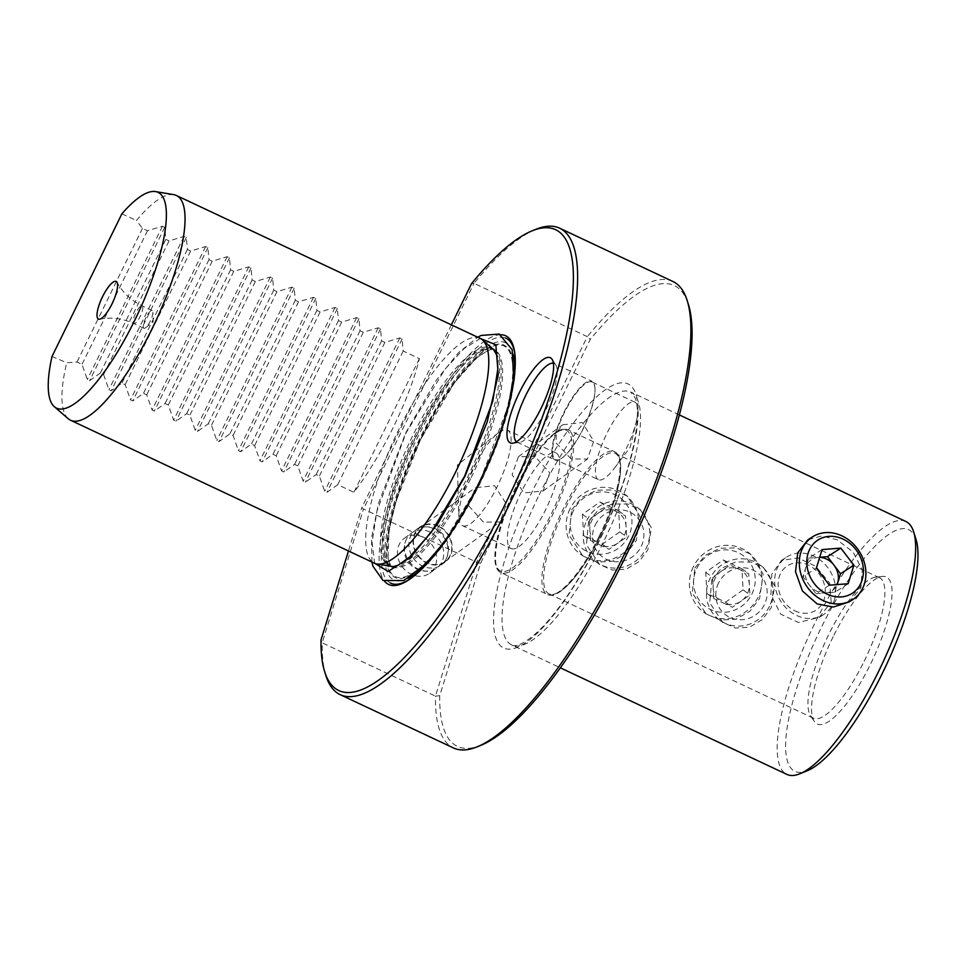 <?xml version="1.0" encoding="UTF-8"?>
<svg xmlns="http://www.w3.org/2000/svg" width="966" height="966" viewBox="0 0 966 966"><rect width="100%" height="100%" fill="white"/><g stroke="black" fill="none" stroke-linecap="round" stroke-linejoin="round"><path stroke-width="0.72" stroke-dasharray="4.83 3.62" d="M573.623 510.157A31.673 30.357 126.6 0 0 587.219 551.501A31.673 30.357 126.6 0 0 628.649 536.033A31.673 30.357 -53.4 0 0 615.052 494.689A31.673 30.357 -53.4 0 0 573.623 510.157M583.597 535.405L582.438 514.298L599.971 501.994L618.663 510.785L619.822 531.892L602.289 544.196L583.597 535.405L590.431 540.477L589.852 529.923A18.632 17.859 -53.4 0 1 598.039 513.224L589.272 519.37L589.852 529.923A18.632 17.859 -53.4 0 0 599.777 544.872L590.431 540.477M570.049 508.816A37.263 35.718 126.6 0 0 580.204 553.977A37.263 35.718 126.6 0 0 634.783 539.269A37.263 35.718 -53.4 0 0 624.616 494.121A37.263 35.718 -53.4 0 0 570.049 508.816M571.606 509.976L581.798 497.405L596.795 490.221L613.12 489.907L627.308 496.113L639.854 516.122L636.352 540.441L626.572 553.313L612.541 561.21L597.012 562.127L582.884 555.969L569.034 534.983L571.606 509.976M905.903 521.507A139.744 39.171 -64.8 0 0 814.386 624.193A139.744 39.171 -64.8 0 0 786.928 774.418M694.88 567.972L705.071 555.402L720.068 548.217L736.406 547.903L750.582 554.11L763.128 574.118L759.626 598.425L749.845 611.309L735.826 619.206L720.286 620.124L706.17 613.953L692.308 592.979L694.88 567.972M849.114 601.939L860.851 587.992L862.252 569.819L853.002 551.936L836.954 539.692L821.704 535.973L808.011 539.753M481.056 745.245A254.65 71.363 115.2 0 1 439.723 695.713L480.549 563.347L590.262 339.416A254.65 71.363 115.2 0 1 688.408 304.459M439.723 695.713L435.497 696.124A257.753 72.233 -64.8 0 0 453.452 747.95M672.904 281.48A257.753 72.233 -64.8 0 0 587.328 336.651L590.262 339.416M325.856 675.512A257.753 72.233 115.2 0 1 322.197 642.825L435.497 696.124L476.781 562.297L587.328 336.651L474.028 283.352A257.753 72.233 115.2 0 1 535.744 229.365M480.549 563.347L476.781 562.297L363.482 508.997L322.197 642.825L321.026 639.866M422.77 537.12A21.578 18.499 54.2 0 0 404.416 538.195A21.578 18.499 54.2 0 0 397.823 556.851A21.578 18.499 54.2 0 0 411.299 574.311A21.578 18.499 54.2 0 0 429.641 573.236A21.578 18.499 54.2 0 0 436.246 554.581A21.578 18.499 54.2 0 0 422.77 537.12M471.565 283.581L474.028 283.352L363.482 508.997L361.864 507.512L348.46 550.982M451.364 324.83L361.864 507.512M500.774 334.731A137.413 38.507 -64.8 0 0 415.694 436.777A137.413 38.507 -64.8 0 0 384.734 581.399M480.102 338.354A124.216 34.812 -64.8 0 0 398.753 429.629A124.216 34.812 -64.8 0 0 374.349 563.166M419.389 358.64L353.906 492.31C367.72 474.137 380.894 452.402 393.404 427.117C405.696 401.771 414.354 378.95 419.389 358.64L403.196 351.032L402.098 339.018L399.815 337.931L384.854 342.399L381.618 340.877L380.519 328.863L378.237 327.788L363.276 332.256L360.04 330.722L358.941 318.708L356.647 317.633L341.698 322.101L338.462 320.579L337.363 308.552L335.069 307.478L320.12 311.946L316.884 310.424L315.785 298.409L313.491 297.323L298.542 301.79L295.306 300.269L294.195 288.254L291.913 287.18L276.964 291.647L273.716 290.114L272.617 278.099L270.335 277.025L255.374 281.492L252.138 279.971L251.039 267.944L248.757 266.87L233.796 271.337L230.56 269.816L229.461 257.801L227.167 256.714L212.218 261.182L208.982 259.661L207.883 247.646L205.589 246.571L190.64 251.039L187.404 249.506L186.305 237.491L184.011 236.416L169.062 240.884L103.579 374.554L100.343 373.033L89.621 380.64L87.338 379.566L82.001 364.399L76.978 362.045L66.726 362.733L52.007 356.478M103.579 374.554L108.916 389.709L111.199 390.795L121.921 383.176L125.157 384.697L130.495 399.864L132.777 400.938L143.499 393.331L146.735 394.853L152.073 410.019L154.367 411.093L165.077 403.486L168.313 405.008L173.651 420.174L175.945 421.248L186.655 413.641L189.891 415.163L195.229 430.317L197.523 431.404L208.233 423.784L211.469 425.306L216.807 440.472L219.101 441.547L229.823 433.939L233.06 435.461L238.397 450.627L240.679 451.702L251.401 444.094L254.638 445.616L259.975 460.782L262.257 461.857L272.98 454.249L276.216 455.771L281.553 470.925L283.847 472.012L294.558 464.392L297.794 465.914L303.131 481.08L305.425 482.155L316.136 474.548L319.372 476.069L324.709 491.235L327.003 492.31L337.714 484.703L353.906 492.31M68.308 418.773A124.216 34.812 115.2 0 1 66.726 362.733M173.747 194.649A124.216 34.812 -64.8 0 0 136.423 220.477L142.461 228.374L147.484 230.729L162.433 226.261L164.727 227.336L165.826 239.363L100.343 373.033M169.062 240.884L165.826 239.363M187.404 249.506L121.921 383.176M190.64 251.039L125.157 384.697M208.982 259.661L143.499 393.331M212.218 261.182L146.735 394.853M230.56 269.816L165.077 403.486M233.796 271.337L168.313 405.008M252.138 279.971L186.655 413.641M255.374 281.492L189.891 415.163M273.716 290.114L208.233 423.784M276.964 291.647L211.469 425.306M295.306 300.269L229.823 433.939M298.542 301.79L233.06 435.461M316.884 310.424L251.401 444.094M320.12 311.946L254.638 445.616M338.462 320.579L272.98 454.249M341.698 322.101L276.216 455.771M360.04 330.722L294.558 464.392M363.276 332.256L297.794 465.914M381.618 340.877L316.136 474.548M384.854 342.399L319.372 476.069M403.196 351.032L337.714 484.703M121.885 213.824L136.423 220.477M142.461 228.374L76.978 362.045M145.818 317.766A9.781 2.741 -64.8 0 0 143.898 328.283A9.781 2.741 -64.8 0 0 145.624 327.728A9.781 2.741 -64.8 0 0 150.298 321.086A9.781 2.741 115.2 0 0 152.906 312.26A9.781 2.741 115.2 0 0 152.217 310.569A9.781 2.741 115.2 0 0 145.818 317.766M147.484 230.729L82.001 364.399M614.436 468.172L630.17 447.294L636.232 421.864A42.854 12.015 -64.8 0 1 626.439 448.212A42.854 12.015 115.2 0 1 614.436 468.172A42.854 12.015 115.2 0 1 598.377 479.704L555.535 459.55A42.854 12.015 115.2 0 0 563.118 457.147A42.854 12.015 115.2 0 0 583.609 428.059A42.854 12.015 -64.8 0 0 595.008 389.358L594.984 388.755A43.482 12.184 -64.8 0 1 583.428 428.01A43.482 12.184 115.2 0 1 562.635 457.522A43.482 12.184 115.2 0 1 554.943 459.961L517.184 442.186A43.482 12.184 115.2 0 0 519.31 442.5A43.482 12.184 115.2 0 0 545.657 410.248A43.482 12.184 -64.8 0 0 555.788 364.943A43.482 12.184 -64.8 0 0 554.194 363.506A43.482 12.184 -64.8 0 0 553.397 363.24M517.184 442.186A43.482 12.184 115.2 0 1 516.46 441.74M554.943 459.961A43.482 12.184 115.2 0 1 563.492 413.219A43.482 12.184 -64.8 0 1 591.965 381.28L554.194 363.506M594.984 388.755A43.482 12.184 -64.8 0 0 591.965 381.28M595.008 389.358A42.854 12.015 -64.8 0 0 592.025 381.993A42.854 12.015 -64.8 0 0 563.963 413.484A42.854 12.015 115.2 0 0 555.535 459.55M598.377 479.704A42.854 12.015 115.2 0 1 606.793 433.625A42.854 12.015 -64.8 0 1 634.855 402.146L592.025 381.993M571.135 458.922L556.042 442.887L556.331 432.997L562.731 424.786L582.353 422.528L593.74 441.233L587.413 459.067L571.135 458.922M636.232 421.864A42.854 12.015 -64.8 0 0 634.855 402.146M535.079 456.568L518.44 456.689L512.077 474.632L523.85 492.962L543.121 490.957L549.751 472.821L535.079 456.568M511.038 548.531A52.792 14.792 115.2 0 0 545.609 509.734A52.792 14.792 -64.8 0 0 555.981 452.982A52.792 14.792 -64.8 0 0 521.411 491.779A52.792 14.792 115.2 0 0 511.038 548.531L462.485 525.685A52.792 14.792 115.2 0 1 458.802 516.605A52.792 14.792 115.2 0 1 472.857 468.933A52.792 14.792 -64.8 0 1 498.094 433.106A52.792 14.792 -64.8 0 1 507.428 430.148A52.792 14.792 -64.8 0 1 497.055 486.888A52.792 14.792 115.2 0 1 462.485 525.685M483.386 522.099L468.715 505.858L475.344 487.709L494.616 485.705L506.377 504.035L500.026 521.99L483.386 522.099M564.265 510.398A77.642 21.759 -64.8 0 0 549.014 593.849A77.642 21.759 -64.8 0 0 599.862 536.806A77.642 21.759 -64.8 0 0 615.113 453.344A77.642 21.759 -64.8 0 0 564.265 510.398M588.548 521.809L597.906 510.459L612.287 503.974L627.671 504.01L640.325 509.637L651.41 527.798L647.884 549.726L639.142 561.536L626.294 569.167L612.178 570.073L599.608 564.506L586.422 544.788L588.548 521.809M864.208 661.167A77.642 21.759 -64.8 0 0 879.471 577.704A77.642 21.759 -64.8 0 0 875.679 577.149A77.642 21.759 -64.8 0 0 828.623 634.759A77.642 21.759 -64.8 0 0 810.522 715.649A77.642 21.759 -64.8 0 0 813.372 718.209A77.642 21.759 -64.8 0 0 864.208 661.167M711.821 579.805L721.179 568.455L735.561 561.971L750.956 562.007L763.599 567.634L774.684 585.794L771.158 607.723L762.415 619.532L749.568 627.151L735.464 628.069L722.882 622.49L709.696 602.772L711.821 579.805M831.158 602.132L829.746 583.174L815.739 566.281L798.013 557.962L781.47 560.413L771.774 574.202L770.916 594.863L780.733 614.159L798.399 622.478L819.144 617.419L831.158 602.132M586.76 520.493A34.16 32.735 -53.4 0 1 636.799 507.017A34.16 32.735 -53.4 0 1 646.109 548.41A34.16 32.735 -53.4 0 1 596.082 561.886A34.16 32.735 -53.4 0 1 586.76 520.493M595.285 524.985A26.396 25.297 -53.4 0 1 629.808 512.101A26.396 25.297 -53.4 0 1 641.146 546.563A26.396 25.297 126.6 0 1 606.624 559.447A26.396 25.297 126.6 0 1 595.285 524.985M769.383 606.407A34.16 32.735 -53.4 0 1 719.356 619.882A34.16 32.735 -53.4 0 1 710.034 578.489A34.16 32.735 -53.4 0 1 760.073 565.013A34.16 32.735 -53.4 0 1 769.383 606.407M718.559 582.981A26.396 25.297 126.6 0 0 729.898 617.431A26.396 25.297 126.6 0 0 764.42 604.547A26.396 25.297 -53.4 0 0 753.082 570.097A26.396 25.297 -53.4 0 0 718.559 582.981M833.187 636.679A81.229 22.761 -64.8 0 0 814.253 721.312A81.229 22.761 -64.8 0 0 870.426 664.318A81.229 22.761 -64.8 0 0 882.417 576.424A81.229 22.761 -64.8 0 0 833.187 636.679M916.07 539.583A133.537 37.42 -64.8 0 0 821.197 627.779A133.537 37.42 -64.8 0 0 807.335 770.723M834.346 600.091A34.16 28.92 57.4 0 0 814.266 556.356A34.16 28.92 57.4 0 0 786.783 557.008A34.16 28.92 57.4 0 0 776.036 571.474A34.16 28.92 57.4 0 0 796.105 615.221A34.16 28.92 57.4 0 0 823.587 614.569A34.16 28.92 57.4 0 0 834.346 600.091M794.692 610.754A26.396 22.351 57.4 0 0 824.24 599.065A26.396 22.351 57.4 0 0 808.723 565.267A26.396 22.351 -122.6 0 0 779.176 576.956A26.396 22.351 -122.6 0 0 794.692 610.754M438.226 526.301A21.119 18.1 54.2 0 0 420.27 527.364A21.119 18.1 54.2 0 0 413.822 545.609A21.119 18.1 54.2 0 0 426.996 562.695A21.119 18.1 54.2 0 0 444.952 561.632A21.119 18.1 54.2 0 0 451.412 543.387A21.119 18.1 54.2 0 0 438.226 526.301M438.347 525.902A21.578 18.499 54.2 0 0 420.005 526.977A21.578 18.499 54.2 0 0 413.4 545.633A21.578 18.499 54.2 0 0 426.875 563.093A21.578 18.499 54.2 0 0 445.229 562.007A21.578 18.499 54.2 0 0 451.822 543.363A21.578 18.499 54.2 0 0 438.347 525.902M434.193 528.897A21.578 18.499 54.2 0 0 422.818 527.122A21.578 18.499 54.2 0 0 415.839 529.972A21.578 18.499 54.2 0 0 409.246 548.628A21.578 18.499 54.2 0 0 422.722 566.088A21.578 18.499 54.2 0 0 441.064 565.001A21.578 18.499 54.2 0 0 445.978 559.302A21.578 18.499 54.2 0 0 434.193 528.897M429.894 531.988A21.578 18.499 54.2 0 0 411.552 533.063A21.578 18.499 54.2 0 0 406.638 538.774A21.578 18.499 54.2 0 0 418.423 569.179A21.578 18.499 54.2 0 0 429.798 570.942A21.578 18.499 54.2 0 0 436.777 568.093A21.578 18.499 54.2 0 0 443.37 549.449A21.578 18.499 54.2 0 0 429.894 531.988M693.322 566.813A37.263 35.718 126.6 0 0 703.477 611.961A37.263 35.718 126.6 0 0 758.056 597.266A37.263 35.718 -53.4 0 0 747.901 552.117A37.263 35.718 -53.4 0 0 693.322 566.813M696.897 568.141A31.673 30.357 -53.4 0 1 738.326 552.685A31.673 30.357 -53.4 0 1 751.922 594.03A31.673 30.357 126.6 0 1 710.493 609.498A31.673 30.357 126.6 0 1 696.897 568.141M706.883 593.402L705.723 572.295L723.244 559.978L741.936 568.781L743.096 589.876L725.563 602.192L706.883 593.402L713.717 598.473L713.137 587.92A18.632 17.859 -53.4 0 1 721.312 571.208L712.558 577.366L713.137 587.92A18.632 17.859 -53.4 0 0 723.051 602.869L713.717 598.473M705.723 572.295L712.558 577.366M721.312 571.208A18.632 17.859 -53.4 0 1 739.425 569.445A18.632 17.859 -53.4 0 1 749.35 584.394A18.632 17.859 -53.4 0 1 741.163 601.106A18.632 17.859 -53.4 0 1 723.051 602.869L732.397 607.264L749.93 594.947L749.35 584.394L748.771 573.852L739.425 569.445L730.079 565.05L721.312 571.208M725.563 602.192L732.397 607.264M743.096 589.876L749.93 594.947M741.936 568.781L748.771 573.852M723.244 559.978L730.079 565.05M829.396 585.191L816.029 593.728L802.988 576.654L816.355 568.117M822.078 549.582L808.711 558.119L805.849 567.392A18.632 15.782 57.4 0 0 809.508 585.191A18.632 15.782 57.4 0 0 825.411 593.003L816.029 593.728M848.16 583.73L834.793 592.267L825.411 593.003A18.632 15.782 57.4 0 0 837.075 584.587M808.711 558.119L818.093 557.394A18.632 15.782 57.4 0 0 805.849 567.392L802.988 576.654M819.675 557.346A18.632 15.782 57.4 0 0 818.093 557.394L819.699 557.261M834.793 592.267L837.172 584.587M582.438 514.298L589.272 519.37M598.039 513.224A18.632 17.859 -53.4 0 1 616.151 511.461A18.632 17.859 -53.4 0 1 626.077 526.41A18.632 17.859 -53.4 0 1 617.89 543.109A18.632 17.859 -53.4 0 1 599.777 544.872L609.123 549.268L626.656 536.963L625.497 515.856L606.805 507.065L598.039 513.224M602.289 544.196L609.123 549.268M619.822 531.892L626.656 536.963M618.663 510.785L625.497 515.856M599.971 501.994L606.805 507.065M539.245 494.749A139.744 39.171 115.2 0 1 630.762 392.063A139.744 39.171 115.2 0 1 603.303 542.288A139.744 39.171 115.2 0 1 511.787 644.974A139.744 39.171 115.2 0 1 539.245 494.749M599.331 540.815A145.963 40.91 115.2 0 1 501.752 646.87A145.963 40.91 115.2 0 1 532.423 491.163A145.963 40.91 115.2 0 1 630.001 385.096A145.963 40.91 115.2 0 1 599.331 540.815M390.276 582.933A135.349 37.928 115.2 0 1 417.421 437.719A135.349 37.928 115.2 0 1 505.496 338.015M514.999 355.077A135.349 37.928 115.2 0 1 515.132 356.152A135.349 37.928 115.2 0 1 479.474 483.761A135.349 37.928 115.2 0 1 410.381 578.791A135.349 37.928 115.2 0 1 409.475 579.383M408.183 578.284A131.074 36.732 115.2 0 1 419.57 438.999A131.074 36.732 115.2 0 1 513.332 354.776M513.743 380.387A131.074 36.732 115.2 0 1 479.655 483.58A131.074 36.732 115.2 0 1 428.167 562.272M478.834 482.976A127.476 35.73 115.2 0 1 393.609 575.603A127.476 35.73 115.2 0 1 420.391 439.602A127.476 35.73 115.2 0 1 505.616 346.975A127.476 35.73 115.2 0 1 478.834 482.976M470.647 478.665A120.026 33.641 115.2 0 1 392.051 566.849A120.026 33.641 115.2 0 1 415.634 437.827A120.026 33.641 115.2 0 1 494.23 349.632A120.026 33.641 115.2 0 1 470.647 478.665M494.387 349.909A120.026 33.641 115.2 0 1 469.186 477.965A120.026 33.641 115.2 0 1 392.353 566.788M493.107 349.1L493.421 349.378A120.279 33.713 115.2 0 0 412.422 436.306A120.279 33.713 115.2 0 0 391.339 566.39L390.916 566.317A120.026 33.641 115.2 0 1 390.578 566.161A120.026 33.641 115.2 0 1 414.16 437.139A120.026 33.641 115.2 0 1 492.769 348.943A120.026 33.641 115.2 0 1 493.131 349.124M495.836 352.252A120.279 33.713 115.2 0 1 467.568 477.228A120.279 33.713 115.2 0 1 395.082 566.414M164.727 227.336L89.621 380.64M184.011 236.416L108.916 389.709M186.305 237.491L111.199 390.795M205.589 246.571L130.495 399.864M207.883 247.646L132.777 400.938M227.167 256.714L152.073 410.019M229.461 257.801L154.367 411.093M248.757 266.87L173.651 420.174M251.039 267.944L175.945 421.248M270.335 277.025L195.229 430.317M272.617 278.099L197.523 431.404M291.913 287.18L216.807 440.472M294.195 288.254L219.101 441.547M313.491 297.323L238.397 450.627M315.785 298.409L240.679 451.702M335.069 307.478L259.975 460.782M337.363 308.552L262.257 461.857M356.647 317.633L281.553 470.925M358.941 318.708L283.847 472.012M378.237 327.788L303.131 481.08M380.519 328.863L305.425 482.155M399.815 337.931L324.709 491.235M402.098 339.018L327.003 492.31M143.898 328.283L133.827 323.538A9.781 2.741 -64.8 0 1 135.747 313.02A9.781 2.741 115.2 0 1 142.159 305.836A9.781 2.741 115.2 0 1 140.227 316.353A9.781 2.741 -64.8 0 1 133.827 323.538C122.537 318.43 111.162 316.981 99.691 319.191M162.433 226.261L87.338 379.566M515.711 487.552A77.642 21.759 -64.8 0 0 499.398 570.375A77.642 21.759 -64.8 0 0 551.308 513.96A77.642 21.759 -64.8 0 0 567.61 431.138A77.642 21.759 -64.8 0 0 515.711 487.552M516.508 487.842A78.886 22.109 -64.8 0 0 501.004 572.645A78.886 22.109 -64.8 0 0 552.661 514.685A78.886 22.109 -64.8 0 0 568.165 429.882A78.886 22.109 -64.8 0 0 516.508 487.842M599.065 536.504A78.886 22.109 -64.8 0 0 614.557 451.714A78.886 22.109 -64.8 0 0 562.9 509.674A78.886 22.109 -64.8 0 0 547.408 594.464A78.886 22.109 -64.8 0 0 599.065 536.504M478.991 483.085C509.951 421.079 522.654 354.727 505.278 345.925C489.907 334.236 449.492 378.696 420.234 439.494C390.204 499.712 377.126 564.446 392.691 575.724C407.145 590.528 448.888 545.718 478.991 483.085M480.356 338.474L464.139 348.521L445.085 369.097L406.106 432.84L377.006 510.893L372.079 542.24L374.603 563.275M627.308 496.113L624.616 494.121M679.352 414.921L630.762 392.063L635.242 398.137C637.584 403.728 639.275 418.363 633.225 446.884C626.789 475.827 615.427 507.065 599.149 540.61C581.23 576.75 562.852 605.042 544.015 625.497C522.461 647.896 513.055 646.423 511.787 644.974L560.377 667.832M582.884 555.969L580.204 553.977M408.546 580.011L410.381 578.791C433.48 562.091 456.64 530.431 479.885 483.821C494.737 453.247 505.23 424.485 511.328 397.533L514.636 378.503L514.89 353.967M392.051 566.849C392.244 566.124 388.658 568.612 387.438 551.055C387.764 522.956 398.825 485.886 420.608 439.844C440.81 399.707 460.311 371.813 479.124 356.164C493.433 345.9 493.807 350.247 494.23 349.632M152.217 310.569L142.159 305.836C131.026 300.402 122.658 292.553 117.043 282.314M145.624 327.728L153.159 321.823L152.906 312.26M555.788 364.943L552.057 359.28M519.31 442.5L512.56 443.237M518.44 456.689L562.731 424.786M543.121 490.957L587.413 459.067M555.981 452.982L507.428 430.148M498.094 433.106L457.401 464.948L458.802 516.605M515.675 487.516C496.427 526.591 488.265 567.477 501.004 572.645L547.408 594.464C558.746 600.369 582.136 573.188 599.898 536.842C619.146 497.756 627.308 456.87 614.557 451.714L568.165 429.882C556.827 423.977 533.437 451.17 515.675 487.516M879.471 577.704L615.113 453.344M640.325 509.637L636.799 507.017M599.608 564.506L596.082 561.886M813.372 718.209L549.014 593.849M722.882 622.49L719.356 619.882M763.599 567.634L760.073 565.013M810.522 715.649L814.253 721.312M875.679 577.149L882.417 576.424M781.47 560.413L786.783 557.008M819.144 617.419L823.587 614.569M420.27 527.364L475.344 487.709M415.839 529.972L420.005 526.977M445.978 559.302A22.182 22.182 0 0 0 422.818 527.122M441.064 565.001L445.229 562.007M444.952 561.632L500.026 521.99M404.416 538.195L411.552 533.063M406.638 538.774A22.182 22.182 0 0 0 429.798 570.942M429.641 573.236L436.777 568.093M706.17 613.953L703.477 611.961M750.582 554.11L747.901 552.117M371.922 562.019L371.56 538.002L378.503 503.286L405.865 432.587L436.246 380.278L458.584 352.614L477.687 337.219M508.78 404.271L479.233 483.35L443.406 543.218M493.36 349.245L488.18 350.175L476.19 358.289L454.443 382.826L420.476 439.747L396.108 500.992L389.02 530.443L387.946 559.193L391.182 566.426"/><path stroke-width="1.45" d="M560.377 667.832L786.928 774.418A139.744 39.171 -64.8 0 0 799.86 773.778A139.744 39.171 -64.8 0 0 878.444 671.732A139.744 39.171 -64.8 0 0 913.655 531.88A139.744 39.171 -64.8 0 0 905.903 521.507L679.352 414.921M812.539 536.855L808.011 539.753L797.735 552.818L795.513 571.715L802.444 591.011L817.151 603.919L833.344 607.034L849.114 601.939L852.688 599.644A37.263 31.552 57.4 0 0 865.427 567.477A37.263 31.552 57.4 0 0 842.521 536.142A37.263 31.552 -122.6 0 0 812.539 536.855A37.263 31.552 -122.6 0 0 799.788 569.034A37.263 31.552 -122.6 0 0 822.706 600.357A37.263 31.552 57.4 0 0 852.688 599.644M687.212 300.619L688.408 304.459A254.65 71.363 115.2 0 1 630.46 546.37A254.65 71.363 115.2 0 1 481.056 745.245L477.325 746.766A257.753 72.233 -64.8 0 0 628.54 545.464A257.753 72.233 -64.8 0 0 687.212 300.619A257.753 72.233 -64.8 0 0 672.904 281.48L559.604 228.181A257.753 72.233 115.2 0 1 515.252 492.165A257.753 72.233 115.2 0 1 340.165 694.651A257.753 72.233 115.2 0 1 325.856 675.512L324.648 671.672A254.65 71.363 -64.8 0 0 511.763 490.523A254.65 71.363 -64.8 0 0 532.012 230.886A254.65 71.363 -64.8 0 0 471.565 283.581L451.364 324.83M340.165 694.651L453.452 747.95A257.753 72.233 -64.8 0 0 477.325 746.766M532.012 230.886L535.744 229.365A257.753 72.233 115.2 0 1 559.604 228.181M348.46 550.982L321.026 639.866A254.65 71.363 -64.8 0 0 324.648 671.672M384.734 581.399A137.413 38.507 -64.8 0 0 408.546 580.011A137.413 38.507 -64.8 0 0 478.689 483.519A137.413 38.507 -64.8 0 0 514.89 353.967A137.413 38.507 -64.8 0 0 500.774 334.731M541.081 408.316A47.068 13.186 -64.8 0 0 552.057 359.28A47.068 13.186 -64.8 0 0 519.515 392.305A47.068 13.186 -64.8 0 0 512.56 443.237A47.068 13.186 -64.8 0 0 541.081 408.316M176.367 195.47A124.216 34.812 -64.8 0 1 151.964 328.995A124.216 34.812 115.2 0 1 70.615 420.27L374.349 563.166A124.216 34.812 -64.8 0 0 376.969 563.975A124.216 34.812 -64.8 0 0 455.698 471.891A124.216 34.812 -64.8 0 0 482.408 339.863A124.216 34.812 -64.8 0 0 480.102 338.354L176.367 195.47A124.216 34.812 -64.8 0 0 173.747 194.649L155.538 191.582A119.229 33.412 -64.8 0 0 121.885 213.824L52.007 356.478A119.229 33.412 -64.8 0 0 54.337 406.698A119.229 33.412 -64.8 0 0 137.534 314.481A119.229 33.412 -64.8 0 0 155.538 191.582M70.615 420.27A124.216 34.812 115.2 0 1 68.308 418.773L54.337 406.698M102.541 296.719A20.805 5.832 115.2 0 1 117.043 282.314A20.805 5.832 115.2 0 1 112.068 303.795A20.805 5.832 115.2 0 1 99.691 319.191A20.805 5.832 115.2 0 1 102.541 296.719M553.397 363.24A43.482 12.184 -64.8 0 0 525.721 395.456A43.482 12.184 115.2 0 0 516.46 441.74M799.86 773.778L807.335 770.723A133.537 37.42 -64.8 0 0 882.417 673.205A133.537 37.42 -64.8 0 0 916.07 539.583L913.655 531.88M826.691 593.945A31.673 26.819 -122.6 0 1 808.083 553.385A31.673 26.819 -122.6 0 1 843.535 539.354A31.673 26.819 57.4 0 1 862.155 579.914A31.673 26.819 57.4 0 1 826.691 593.945M816.355 568.117L829.396 585.191L848.16 583.73L853.884 565.182L840.831 548.108L822.078 549.582L816.355 568.117M837.075 584.587A18.632 15.782 57.4 0 0 837.655 583.005A18.632 15.782 57.4 0 0 833.996 565.195A18.632 15.782 57.4 0 0 819.675 557.346M840.831 548.108L827.476 556.658L840.517 573.732L837.172 584.587M853.884 565.182L840.517 573.732M819.699 557.261L827.476 556.658M505.496 338.015A135.349 37.928 115.2 0 1 514.999 355.077M513.332 354.776A131.074 36.732 115.2 0 1 513.743 380.387M428.167 562.272A131.074 36.732 115.2 0 1 408.183 578.284M409.475 579.383A135.349 37.928 115.2 0 1 390.276 582.933M392.353 566.788A120.026 33.641 115.2 0 1 390.952 566.33L392.051 566.849M493.131 349.124A120.026 33.641 115.2 0 1 494.387 349.909M482.408 339.863L493.421 349.378A120.279 33.713 115.2 0 1 495.836 352.252M395.082 566.414A120.279 33.713 115.2 0 1 391.339 566.39L376.969 563.975M374.603 563.275L388.127 571.401L410.707 557.201L438.021 523.391L464.863 476.443L487.13 422.142L498.251 374.856L495.824 344.802L480.356 338.474M494.23 349.632L493.107 349.1M477.687 337.219L481.249 335.431L499.205 334.055L512.161 349.668L513.598 377.247L508.78 404.271M371.922 562.019L372.9 566.161L383.067 580.53L403.74 580.542L426.042 563.782L443.406 543.218M391.182 566.426L392.607 566.8L398.016 565.267L409.33 557.261L431.162 532.399L464.622 476.19L492.781 401.144L497.876 368.662L496.778 355.077L493.36 349.245"/></g></svg>

